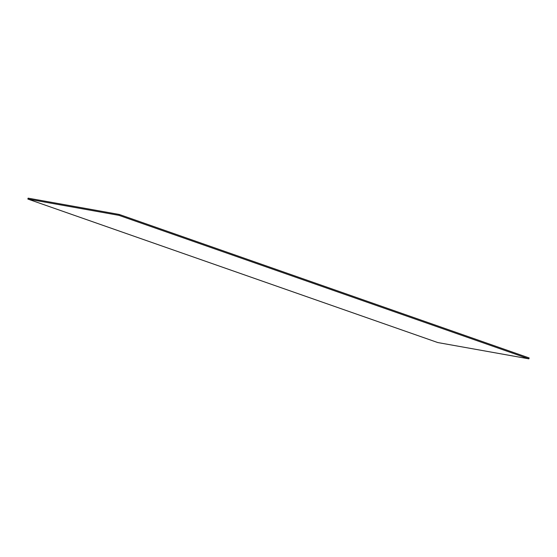 <?xml version="1.0" encoding="UTF-8"?>
<svg xmlns="http://www.w3.org/2000/svg" width="557" height="557" viewBox="0 0 557 557"><rect width="100%" height="100%" fill="white"/><g stroke="black" fill="none" stroke-linecap="round" stroke-linejoin="round"><path stroke-width="0.84" d="M528.858 358.84L529.15 357.942L119.24 214.452L28.142 198.16L27.85 199.058L437.76 342.548L528.858 358.84L118.954 215.35L27.85 199.058M119.24 214.452L118.954 215.35"/></g></svg>
